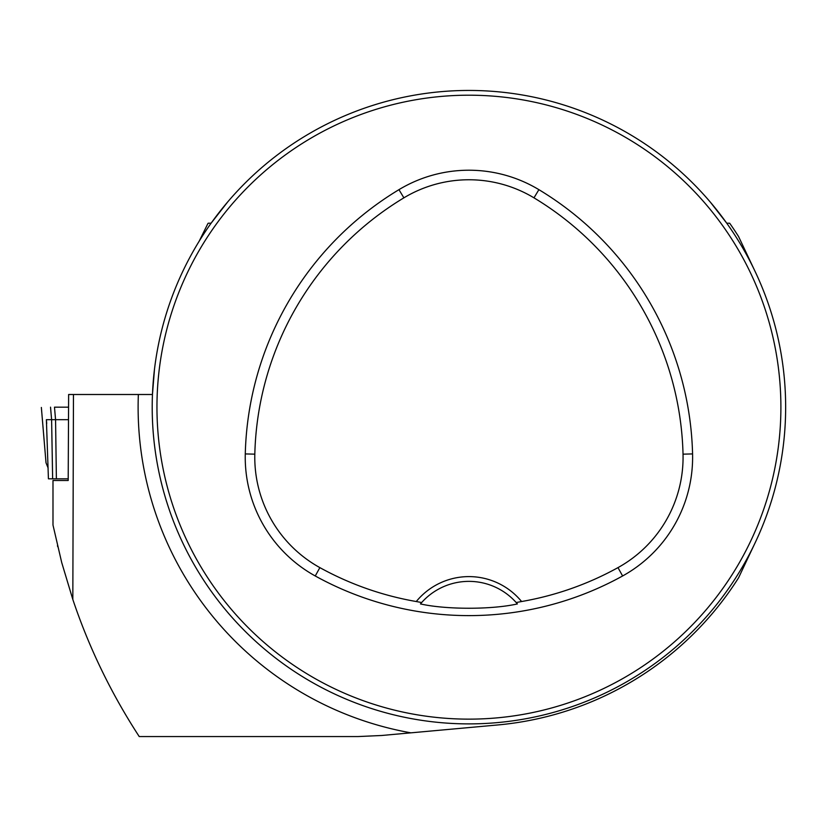 <?xml version="1.0" encoding="UTF-8"?>
<svg xmlns="http://www.w3.org/2000/svg" width="827" height="827" viewBox="0 0 827 827"><rect width="100%" height="100%" fill="white"/><g stroke="black" fill="none" stroke-linecap="round" stroke-linejoin="round"><path stroke-width="1.24" d="M68.196 480.487L52.99 480.487L52.99 525.073L61.736 562.639L72.828 599.482L73.458 394.5L68.631 394.5L68.196 480.487M756.095 273.572L738.563 236.522A319.098 319.098 0 0 0 729.672 223.218L726.737 223.187L710.538 202.377M72.828 599.482C89.058 647.81 111.19 693.502 139.225 736.557L358.07 736.557L381.681 735.492L497.761 724.959A319.098 319.098 0 0 0 738.563 577.815L756.095 540.755M410.874 732.836A330.81 330.81 0 0 1 138.357 394.5L73.458 394.5M138.357 394.5L152.457 394.5L154.494 369.162M199.214 241.133L207.794 223.766A319.098 319.098 0 0 1 208.187 223.218L211.112 223.187L227.694 201.933M785.65 407.163A316.72 316.72 0 0 0 310.57 132.878A316.72 316.72 0 0 0 310.57 681.458A316.72 316.72 0 0 0 785.65 407.163M771.746 499.963L770.206 504.873L771.746 499.963M566.629 708.439L561.729 709.99L566.629 708.439M166.103 314.363L167.654 309.463L166.103 314.363M371.22 105.887L376.13 104.347L371.22 105.887M771.746 314.363L770.206 309.463L771.746 314.363M566.629 105.887L561.729 104.347L566.629 105.887M376.13 709.99L371.22 708.439L376.13 709.99M167.654 504.873L166.103 499.963L167.654 504.873M516.193 602.542L521.589 601.529A68.093 68.093 0 0 0 416.27 601.529L421.656 602.542L420.457 603.927C445.836 609.695 492.189 609.675 517.392 603.927L516.193 602.542A63.348 63.348 0 0 0 421.656 602.542M416.27 601.529A308.171 308.171 0 0 1 319.863 567.622A126.055 126.055 0 0 1 254.819 454.157A308.171 308.171 0 0 1 403.886 197.839A126.055 126.055 0 0 1 533.973 197.839A308.171 308.171 0 0 1 683.03 454.157A126.055 126.055 0 0 1 617.986 567.622A308.171 308.171 0 0 1 521.589 601.529M315.252 575.974A317.723 317.723 0 0 0 622.607 575.974A135.597 135.597 0 0 0 692.571 453.92A317.723 317.723 0 0 0 538.894 189.662A135.597 135.597 0 0 0 398.955 189.662A317.723 317.723 0 0 0 245.278 453.92A135.597 135.597 0 0 0 315.252 575.974L319.863 567.622M780.895 407.163A311.975 311.975 0 0 0 312.937 136.993A311.975 311.975 0 0 0 312.937 677.344A311.975 311.975 0 0 0 780.895 407.163M57.466 545.665L57.704 546.668M68.196 478.823L48.421 478.823L46.384 419.671L51.605 419.671L52.639 478.823M50.53 407.163L51.605 419.682L55.564 419.682L54.489 407.163L68.196 407.163L54.489 407.163M68.196 419.671L55.564 419.671L56.381 478.823M48.142 468.072L46.023 462.831L41.36 407.453M617.986 567.622L622.607 575.974M403.886 197.839L398.955 189.662M254.819 454.157L245.278 453.92M683.03 454.157L692.571 453.92M533.973 197.839L538.894 189.662M46.715 423.507L46.384 419.671M52.99 525.073L52.99 480.487"/></g></svg>
